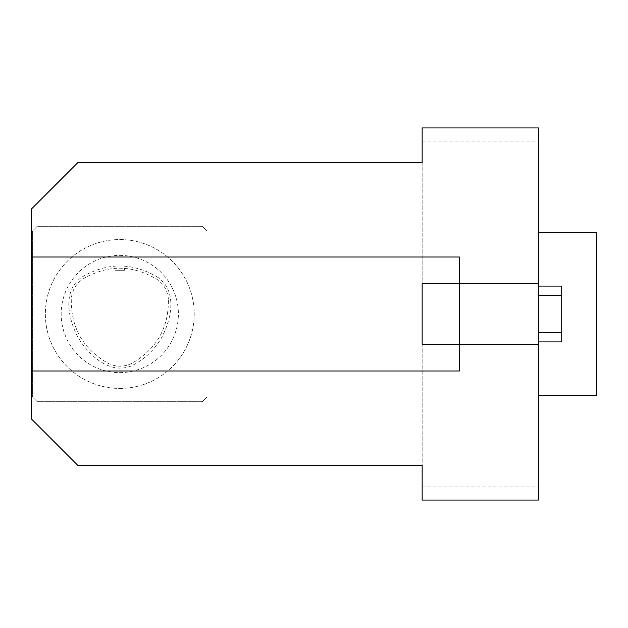 <?xml version="1.0" encoding="UTF-8"?>
<svg xmlns="http://www.w3.org/2000/svg" width="628" height="628" viewBox="0 0 628 628"><rect width="100%" height="100%" fill="white"/><g stroke="black" fill="none" stroke-linecap="round" stroke-linejoin="round"><path stroke-width="0.47" stroke-dasharray="3.14 2.35" d="M115.136 267.999L124.438 268.015L115.136 267.999L115.136 270.276L124.438 270.276L115.136 270.276M168.39 299.218C167.692 290.764 163.861 284.123 156.89 279.295C132.304 264.624 107.663 264.529 82.959 279.005C75.886 283.825 72 290.497 71.286 299.022C70.878 327.91 83.288 349.396 108.511 363.494C116.251 367.137 123.975 367.105 131.684 363.392C156.568 349.239 168.806 327.847 168.39 299.218M158.083 277.49C132.712 262.284 107.27 262.182 81.781 277.184C61.552 291.416 68.695 320.335 78.343 337.927C88.752 355.079 110.23 375.717 132.665 365.323C145.013 358.871 154.614 349.718 161.475 337.848C170.965 320.335 178.022 291.737 158.083 277.49M119.783 388.426A74.426 74.426 0 0 0 184.239 276.783A74.426 74.426 0 0 0 55.327 276.783A74.426 74.426 0 0 0 119.783 388.426A74.426 74.426 0 0 0 184.239 276.783A74.426 74.426 0 0 0 55.327 276.783A74.426 74.426 0 0 0 119.783 388.426M202.357 401.685L207.005 397.037L207.005 230.963L202.357 226.316L37.217 226.316L32.562 230.963L32.562 397.037L37.217 401.685L202.357 401.685L207.005 397.037L207.005 230.963L202.357 226.316L37.217 226.316L32.562 230.963L32.562 397.037L37.217 401.685L202.357 401.685M422.157 344.238L422.157 283.762M459.374 314L459.374 344.238L459.374 314M561.715 286.085L561.715 341.915M538.455 295.537L538.455 332.463L538.455 295.537L561.715 295.537M538.455 332.463L538.455 341.915L538.455 332.463L561.715 332.463M596.6 232.596L596.6 395.404M538.455 395.404L538.455 232.596L538.455 395.404M77.919 162.542L31.4 209.061L31.4 418.939L77.919 465.458M422.157 141.881L538.455 141.881L538.455 127.924L422.157 127.924L422.157 486.119L538.455 486.119L538.455 500.076L422.157 500.076L422.157 486.119M422.157 162.542L422.157 465.458M459.374 257.009L459.374 370.991M538.455 141.881L538.455 486.119M119.783 372.616A58.616 58.616 0 0 0 170.549 284.696A58.616 58.616 0 0 0 69.025 284.696A58.616 58.616 0 0 0 119.783 372.616A58.616 58.616 0 0 0 178.399 314A58.616 58.616 0 0 0 119.783 255.384A58.616 58.616 0 0 0 61.175 314A58.616 58.616 0 0 0 119.783 372.616M124.438 268.015L124.438 270.276"/><path stroke-width="0.94" d="M459.374 283.762L422.157 283.762L422.157 344.238L459.374 344.238M538.455 341.915L561.715 341.915L561.715 286.085L538.455 286.085M561.715 295.537L538.455 295.537M561.715 332.463L538.455 332.463M538.455 395.404L596.6 395.404L596.6 232.596L538.455 232.596M31.4 370.991L31.4 418.939L77.919 465.458L422.157 465.458L422.157 500.076L538.455 500.076L538.455 127.924L422.157 127.924L422.157 162.542L77.919 162.542L31.4 209.061L31.4 257.009L459.374 257.009L459.374 370.991L31.4 370.991L31.4 257.009M459.374 283.456L538.455 283.456M459.374 344.544L538.455 344.544"/></g></svg>
